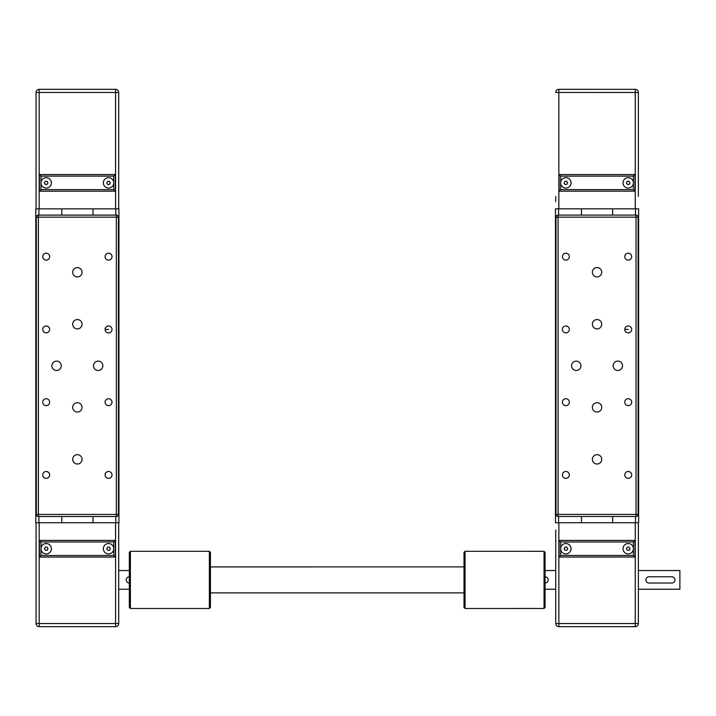 <?xml version="1.0" encoding="UTF-8"?>
<svg xmlns="http://www.w3.org/2000/svg" width="716" height="716" viewBox="0 0 716 716"><rect width="100%" height="100%" fill="white"/><g stroke="black" fill="none" stroke-linecap="round" stroke-linejoin="round"><path stroke-width="1.07" d="M38.924 522.743L61.791 522.743L61.791 516.505L61.791 522.743L92.973 522.743L92.973 516.505L92.973 522.743L118.954 522.743L118.946 208.857L92.964 208.857L92.964 215.095L92.964 208.857L35.8 208.857L35.809 522.743L38.924 522.743L38.924 516.505M61.782 215.095L61.782 208.857L61.782 215.095M113.754 189.633L41 189.633L41 182.875A5.2 5.2 0 0 1 46.191 177.675A5.2 5.2 0 0 1 51.391 182.875A5.2 5.2 0 0 1 46.191 188.075A5.2 5.2 0 0 1 41 182.875L41 176.118L113.754 176.118L113.754 182.875A5.2 5.2 0 0 1 108.555 188.075A5.2 5.2 0 0 1 103.355 182.875A5.2 5.2 0 0 1 108.555 177.675A5.2 5.2 0 0 1 113.754 182.875L113.754 189.633L115.312 191.19L115.312 174.561L39.434 174.561L39.434 191.19L115.312 191.19M36.06 92.454A3.115 3.115 0 0 1 39.174 89.33L39.174 92.454L36.06 92.454L36.06 208.857M107.651 184.433L106.756 182.875L107.651 181.318L109.45 181.318L110.353 182.875L109.45 184.433L107.651 184.433M47.095 184.433L45.296 184.433L44.392 182.875L45.296 181.318L47.095 181.318L47.99 182.875L47.095 184.433M113.754 176.118L115.312 174.561M41 176.118L39.434 174.561M41 189.633L39.434 191.19M115.571 89.33A3.115 3.115 0 0 1 118.686 92.454L115.571 92.454L115.571 89.33L39.174 89.33M118.686 208.857L118.686 92.454M41 555.482L39.443 557.039L115.312 557.039L113.754 555.482L41 555.482L41 548.725A5.2 5.2 0 0 1 46.2 543.525A5.2 5.2 0 0 1 51.4 548.725A5.2 5.2 0 0 1 46.2 553.924A5.2 5.2 0 0 1 41 548.725L41 541.967L113.754 541.967L115.312 540.41L39.443 540.41L41 541.967M113.754 541.967L113.754 548.725A5.2 5.2 0 0 1 108.564 553.924A5.2 5.2 0 0 1 103.364 548.725A5.2 5.2 0 0 1 108.564 543.525A5.2 5.2 0 0 1 113.754 548.725L113.754 555.482M129.345 589.259L118.695 589.259M129.345 570.554L118.695 570.554M118.695 522.743L118.695 623.555A3.115 3.115 0 0 1 115.58 626.67L115.58 623.555L118.695 623.555M129.345 583.021A3.115 3.115 0 0 1 126.231 579.906A3.115 3.115 0 0 1 129.345 576.783M39.443 540.41L39.443 557.039L115.312 557.039L115.312 540.41M110.362 548.725L109.459 550.282L107.66 550.282L106.756 548.725L107.66 547.167L109.459 547.167L110.362 548.725M47.999 548.725L47.095 550.282L45.296 550.282L44.401 548.725L45.296 547.167L47.095 547.167L47.999 548.725M36.069 522.743L36.069 623.555A3.115 3.115 0 0 0 39.183 626.679L115.58 626.67M51.91 365.795A4.681 4.681 0 0 1 56.591 361.124A4.681 4.681 0 0 1 61.263 365.795A4.681 4.681 0 0 1 56.591 370.476A4.681 4.681 0 0 1 51.91 365.795M93.483 365.795A4.681 4.681 0 0 1 98.164 361.124A4.681 4.681 0 0 1 102.844 365.795A4.681 4.681 0 0 1 98.164 370.476A4.681 4.681 0 0 1 93.483 365.795M72.701 324.223A4.681 4.681 0 0 1 77.373 319.551A4.681 4.681 0 0 1 82.054 324.223A4.681 4.681 0 0 1 77.373 328.904A4.681 4.681 0 0 1 72.701 324.223M72.701 272.259A4.681 4.681 0 0 1 77.373 267.578A4.681 4.681 0 0 1 82.054 272.259A4.681 4.681 0 0 1 77.373 276.94A4.681 4.681 0 0 1 72.701 272.259M72.701 407.377A4.681 4.681 0 0 1 77.373 402.696A4.681 4.681 0 0 1 82.054 407.377A4.681 4.681 0 0 1 77.373 412.049A4.681 4.681 0 0 1 72.701 407.377M72.701 459.341A4.681 4.681 0 0 1 77.382 454.66A4.681 4.681 0 0 1 82.054 459.341A4.681 4.681 0 0 1 77.382 464.022A4.681 4.681 0 0 1 72.701 459.341M42.745 474.932A3.455 3.455 0 0 1 46.2 471.477A3.455 3.455 0 0 1 49.655 474.932A3.455 3.455 0 0 1 46.2 478.386A3.455 3.455 0 0 1 42.745 474.932M105.1 474.932A3.455 3.455 0 0 1 108.555 471.477A3.455 3.455 0 0 1 112.009 474.932A3.455 3.455 0 0 1 108.555 478.386A3.455 3.455 0 0 1 105.1 474.932M105.1 402.177A3.455 3.455 0 0 1 108.555 398.723A3.455 3.455 0 0 1 112.009 402.177A3.455 3.455 0 0 1 108.555 405.632A3.455 3.455 0 0 1 105.1 402.177M42.745 402.177A3.455 3.455 0 0 1 46.2 398.723A3.455 3.455 0 0 1 49.655 402.177A3.455 3.455 0 0 1 46.2 405.632A3.455 3.455 0 0 1 42.745 402.177M42.745 329.423A3.455 3.455 0 0 1 46.191 325.968A3.455 3.455 0 0 1 49.646 329.423A3.455 3.455 0 0 1 46.2 332.877A3.455 3.455 0 0 1 42.745 329.423M105.1 329.423A3.455 3.455 0 0 1 108.555 325.968A3.455 3.455 0 0 1 112.009 329.423A3.455 3.455 0 0 1 108.555 332.877A3.455 3.455 0 0 1 105.1 329.423L108.555 329.423M105.1 256.668A3.455 3.455 0 0 1 108.555 253.213A3.455 3.455 0 0 1 112.009 256.668A3.455 3.455 0 0 1 108.555 260.123A3.455 3.455 0 0 1 105.1 256.668M42.736 256.668A3.455 3.455 0 0 1 46.191 253.213A3.455 3.455 0 0 1 49.646 256.668A3.455 3.455 0 0 1 46.191 260.123A3.455 3.455 0 0 1 42.736 256.668M36.319 414.26L36.319 410.886L36.319 414.26M36.319 320.714L36.319 317.349M36.319 247.96L36.319 244.595M118.435 514.428A2.076 2.076 0 0 1 116.35 516.505L116.35 514.428L118.435 514.428L118.426 217.172L116.35 217.172L116.35 215.095A2.076 2.076 0 0 1 118.426 217.172M38.404 516.505A2.076 2.076 0 0 1 36.328 514.428L38.404 514.428L38.404 516.505L116.35 516.505M36.319 217.172A2.076 2.076 0 0 1 38.395 215.095L38.395 217.172L36.319 217.172L36.328 514.428M116.35 215.095L38.395 215.095M558.596 522.734L581.464 522.734L581.464 516.496L581.464 522.734L612.645 522.734L612.645 516.496L612.645 522.734L638.627 522.734L638.618 208.848L612.636 208.848L612.636 215.086L612.636 208.848L555.473 208.848L555.482 522.734L558.596 522.734L558.596 516.496M581.455 215.086L581.455 208.848L581.455 215.086M633.427 189.624L560.673 189.624L560.673 182.866A5.2 5.2 0 0 1 565.864 177.666A5.2 5.2 0 0 1 571.064 182.866A5.2 5.2 0 0 1 565.864 188.066A5.2 5.2 0 0 1 560.673 182.866L560.673 176.109L633.418 176.109L633.418 182.866A5.2 5.2 0 0 1 628.227 188.066A5.2 5.2 0 0 1 623.027 182.866A5.2 5.2 0 0 1 628.227 177.666A5.2 5.2 0 0 1 633.418 182.866L633.427 189.624L634.985 191.181L634.985 174.552L559.107 174.552L559.107 191.181L634.985 191.181M555.732 196.381L555.732 201.572M638.359 196.381L638.359 92.445L635.244 92.445L635.244 89.321A3.115 3.115 0 0 1 638.359 92.445M627.323 184.424L626.428 182.866L627.323 181.309L629.122 181.309L630.026 182.866L629.122 184.424L627.323 184.424M566.768 184.424L564.969 184.424L564.065 182.866L564.969 181.309L566.768 181.309L567.663 182.866L566.768 184.424M633.418 176.109L634.985 174.552L559.107 174.552L560.673 176.109M560.673 189.624L559.107 191.181M635.244 89.321L558.847 89.33A3.115 3.115 0 0 0 555.732 92.445A3.115 3.115 0 0 1 558.847 89.33L558.847 92.445L555.732 92.445M555.741 550.837L555.741 556.985M560.673 555.473L559.115 557.03L634.985 557.03L633.427 555.473L560.673 555.473L560.673 548.716A5.2 5.2 0 0 1 565.873 543.516A5.2 5.2 0 0 1 571.064 548.716A5.2 5.2 0 0 1 565.873 553.915A5.2 5.2 0 0 1 560.673 548.716L560.673 541.958L633.427 541.958L634.985 540.401L559.115 540.401L560.673 541.958M633.427 541.958L633.427 548.716A5.2 5.2 0 0 1 628.236 553.915A5.2 5.2 0 0 1 623.036 548.716A5.2 5.2 0 0 1 628.236 543.516A5.2 5.2 0 0 1 633.427 548.716L633.427 555.473M679.887 589.25L679.887 570.545L679.887 589.25L638.368 589.25L638.368 623.547A3.115 3.115 0 0 1 635.253 626.67L635.253 623.547L638.368 623.547L638.368 522.734M679.887 570.545L638.368 570.545L638.368 556.985M545.082 570.545L555.741 570.545M545.082 589.25L555.741 589.25M555.741 530.01L555.741 623.547A3.115 3.115 0 0 0 558.856 626.67L635.253 626.67M638.368 550.837L638.368 530.01M671.885 583.012L649.018 583.012A3.115 3.115 0 0 1 645.904 579.897A3.115 3.115 0 0 1 649.018 576.774L671.885 576.774A3.115 3.115 0 0 1 675 579.897A3.115 3.115 0 0 1 671.885 583.012M545.082 576.783A3.115 3.115 0 0 1 548.205 579.897A3.115 3.115 0 0 1 545.082 583.012M634.985 557.03L634.985 540.401M559.115 540.401L559.115 557.03L559.115 540.401M630.035 548.716L629.131 550.273L627.332 550.273L626.428 548.716L627.332 547.158L629.131 547.158L630.035 548.716M567.672 548.716L566.768 550.273L564.969 550.273L564.074 548.716L564.969 547.158L566.768 547.158L567.672 548.716M571.583 365.795A4.681 4.681 0 0 1 576.264 361.115A4.681 4.681 0 0 1 580.936 365.795A4.681 4.681 0 0 1 576.264 370.467A4.681 4.681 0 0 1 571.583 365.795M613.156 365.786A4.681 4.681 0 0 1 617.836 361.115A4.681 4.681 0 0 1 622.508 365.786A4.681 4.681 0 0 1 617.836 370.467A4.681 4.681 0 0 1 613.156 365.786M592.374 324.214A4.681 4.681 0 0 1 597.046 319.542A4.681 4.681 0 0 1 601.726 324.214A4.681 4.681 0 0 1 597.046 328.895A4.681 4.681 0 0 1 592.374 324.214M592.374 272.25A4.681 4.681 0 0 1 597.046 267.569A4.681 4.681 0 0 1 601.726 272.25A4.681 4.681 0 0 1 597.046 276.931A4.681 4.681 0 0 1 592.374 272.25M592.374 407.368A4.681 4.681 0 0 1 597.046 402.687A4.681 4.681 0 0 1 601.726 407.368A4.681 4.681 0 0 1 597.046 412.04A4.681 4.681 0 0 1 592.374 407.368M592.374 459.332A4.681 4.681 0 0 1 597.055 454.651A4.681 4.681 0 0 1 601.726 459.332A4.681 4.681 0 0 1 597.055 464.013A4.681 4.681 0 0 1 592.374 459.332M562.418 474.923A3.455 3.455 0 0 1 565.873 471.468A3.455 3.455 0 0 1 569.327 474.923A3.455 3.455 0 0 1 565.873 478.377A3.455 3.455 0 0 1 562.418 474.923M624.773 474.923A3.455 3.455 0 0 1 628.227 471.468A3.455 3.455 0 0 1 631.682 474.923A3.455 3.455 0 0 1 628.227 478.377A3.455 3.455 0 0 1 624.773 474.923M624.773 402.168A3.455 3.455 0 0 1 628.227 398.714A3.455 3.455 0 0 1 631.682 402.168A3.455 3.455 0 0 1 628.227 405.623A3.455 3.455 0 0 1 624.773 402.168M562.418 402.168A3.455 3.455 0 0 1 565.873 398.714A3.455 3.455 0 0 1 569.327 402.168A3.455 3.455 0 0 1 565.873 405.623A3.455 3.455 0 0 1 562.418 402.168M562.409 329.414A3.455 3.455 0 0 1 565.864 325.959A3.455 3.455 0 0 1 569.318 329.414A3.455 3.455 0 0 1 565.864 332.868A3.455 3.455 0 0 1 562.409 329.414M624.773 329.414A3.455 3.455 0 0 1 628.227 325.959A3.455 3.455 0 0 1 631.682 329.414A3.455 3.455 0 0 1 628.227 332.868A3.455 3.455 0 0 1 624.773 329.414L628.227 329.414M624.773 256.659A3.455 3.455 0 0 1 628.227 253.204A3.455 3.455 0 0 1 631.682 256.659A3.455 3.455 0 0 1 628.227 260.114A3.455 3.455 0 0 1 624.773 256.659M562.409 256.659A3.455 3.455 0 0 1 565.864 253.204A3.455 3.455 0 0 1 569.318 256.659A3.455 3.455 0 0 1 565.864 260.114A3.455 3.455 0 0 1 562.409 256.659M638.099 414.242L638.099 410.877L638.099 414.242M556.001 487.005L556.001 483.631M555.992 320.705L555.992 317.34L555.992 320.705M638.099 360.076L638.099 371.506M638.108 514.419A2.076 2.076 0 0 1 636.023 516.496L636.023 514.419L638.108 514.419L638.099 217.163L636.023 217.163L636.023 215.086A2.076 2.076 0 0 1 638.099 217.163M638.108 483.631L638.108 486.996M638.099 244.577L638.099 247.951M558.077 516.496A2.076 2.076 0 0 1 556.001 514.419L558.077 514.419L558.077 516.496L636.023 516.496M555.992 217.163A2.076 2.076 0 0 1 558.068 215.086L558.068 217.163L555.992 217.163L556.001 514.419M636.023 215.086L558.068 215.086M130.384 594.531L130.384 551.32L129.345 552.358L129.345 607.445L130.384 608.484L130.384 594.531M209.376 608.484L210.415 607.445L210.415 552.358L209.376 551.32L209.376 608.484L130.384 608.484M544.044 579.897L544.044 608.475L545.082 607.437L545.082 552.358L544.044 551.311L544.044 579.897M465.051 551.32L464.013 552.358L464.013 607.437L465.06 608.484L465.051 551.32L544.044 551.311M115.831 522.743L115.831 516.505M115.831 215.095L115.831 208.857M38.915 215.095L38.915 208.857M39.174 208.857L39.174 92.454L115.571 92.454L115.571 208.857M115.571 522.743L115.58 623.555L39.183 623.555L39.183 626.679A3.115 3.115 0 0 1 36.069 623.555L39.183 623.555L39.183 522.743M116.35 514.428L38.404 514.428L38.395 217.172L116.35 217.172L116.35 514.428M635.504 522.734L635.504 516.496M635.504 215.086L635.504 208.848M558.587 215.086L558.587 208.848M558.847 208.848L558.847 92.445L635.244 92.445L635.244 208.848M635.244 522.734L635.253 623.547L558.856 623.547L558.856 626.67A3.115 3.115 0 0 1 555.741 623.547L558.856 623.547L558.856 522.734M636.023 514.419L558.077 514.419L558.068 217.163L636.023 217.163L636.023 514.419M209.376 551.32L130.384 551.32M465.06 608.484L544.044 608.475M464.013 592.893L210.415 592.893M464.013 566.902L210.415 566.911"/></g></svg>
